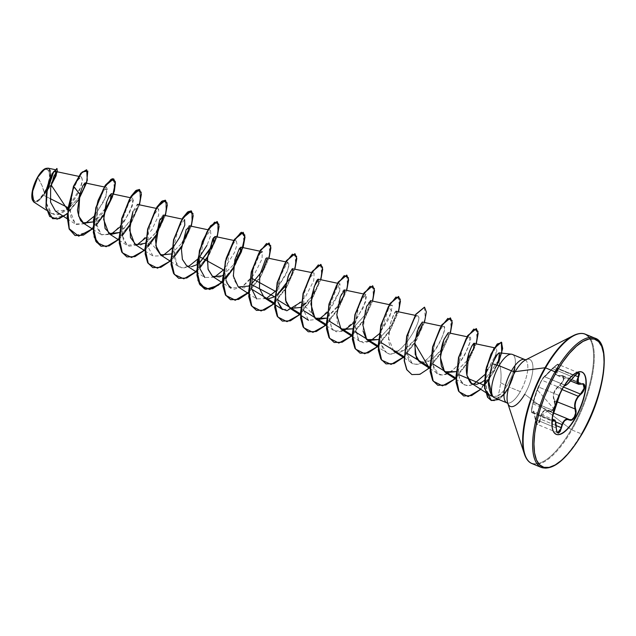<?xml version="1.0" encoding="UTF-8"?>
<svg xmlns="http://www.w3.org/2000/svg" width="636" height="636" viewBox="0 0 636 636"><rect width="100%" height="100%" fill="white"/><g stroke="black" fill="none" stroke-linecap="round" stroke-linejoin="round"><path stroke-width="0.48" stroke-dasharray="3.18 2.39" d="M544.957 376.504L543.987 376.83L553.908 367.004L557.629 364.507L558.392 365.509L555.618 371.599L555.594 374.278L557.367 375.733L561.827 375.614L563.52 377.156L563.218 380.4L562.319 382.212L556.198 388.31L553.9 392.507L553.256 397.023L554.775 404.552L553.566 408.447L537.571 390.178L541.554 380.161L543.279 377.466L544.408 376.703L541.785 380.177L538.493 386.99L559.124 395.505L562.168 388.596L541.785 380.177L544.408 376.703L564.959 385.193L544.408 376.703L553.932 367.234L558.368 364.468L557.645 368.331L574.936 375.471L557.645 368.331L558.758 365.732L558.321 364.444L556.484 365.032L552.644 368.673L573.275 377.196L574.475 375.709L553.932 367.234L574.475 375.709L576.9 373.451L578.696 372.863M531.775 412.637L532.412 412.192L552.159 420.348L532.412 412.192L531.871 412.724L552.366 421.191L551.984 419.307L553.415 412.319L532.873 403.844L531.601 410.904L531.775 412.637L532.412 412.192C531.219 413.177 531.37 410.395 532.873 403.844L553.415 412.319L553.964 410.777L533.334 402.254L532.873 403.844L538.493 386.99L559.124 395.505L553.964 410.777L533.024 402.381L536.363 391.593L541.554 380.161L537.571 390.178L553.566 408.447L551.15 410.864L549.822 411.134L545.783 410.045L543.072 411.373L541.093 414.608L539.105 422.598L537.5 424.101L536.705 423.799L535.576 421.263L533.906 411.993L533.016 410.896L531.545 412.2L531.728 408.129L533.024 402.405C531.33 409.226 531.036 412.374 532.149 411.858L532.412 412.192L532.149 411.858C533.461 409.608 534.526 412.112 535.329 419.363L536.188 423.059L537.698 424.419L539.408 422.845L540.489 419.116L556.23 425.611L540.489 419.116L537.245 424.347L537.698 424.419M569.633 419.768L546.483 410.371L544.233 410.959L542.341 412.891L541.077 415.912L555.618 421.914L541.077 415.912L540.489 419.116L540.083 419.045L540.489 419.116L541.077 415.912L547.978 410.713L549.13 411.309L551.356 411.206L553.877 408.654L555.164 404.568L554.632 400.807L557.351 401.928L554.632 400.807C557.033 405.124 552.048 413.805 548.725 411.095L567.384 419.013M563.44 387.03L559.791 385.519L557.327 387.618L562.001 389.542L557.327 387.618L555.101 390.679L553.837 394.225L553.725 397.754L554.632 400.807L554.226 400.958L554.632 400.807C552.708 396.419 553.606 392.022 557.327 387.618L562.653 382.403L564.013 378.643L562.669 375.63L563.758 379.954L559.791 385.519L559.561 385.154L563.44 387.03M578.227 396.244L580.422 394.042M562.455 388.119L562.455 388.119A33.724 12.299 -67.6 0 1 581.813 371.965A33.724 12.299 112.4 0 0 581.678 371.909A33.724 12.299 112.4 0 0 562.455 388.119L562.399 388.596L562.455 388.119A33.724 12.299 112.4 0 0 555.936 434.245A33.724 12.299 112.4 0 0 556.071 434.301A33.724 12.299 -67.6 0 1 562.455 388.119M564.339 385.734L560.411 392.603M37.842 177.603A17.029 6.209 112.4 0 0 32.985 199.163A17.029 6.209 112.4 0 0 44.25 192.708A134.212 42.246 -150.1 0 0 41.976 185.537A134.212 42.246 -150.1 0 0 37.842 177.603L41.976 185.537L44.25 192.708C54.839 175.099 48.034 159.056 37.842 177.603L42.851 171.092L44.472 169.907L47.263 169.319L49.099 171.14L49.521 177.698L47.088 186.769L44.25 192.708L39.233 199.219L37.611 200.404L34.829 200.992L32.985 199.163L32.563 192.605L33.899 186.658L37.842 177.603M32.325 199.752A18.15 6.622 112.4 0 0 44.456 193.201L43.638 195.268L38.104 201.421L33.684 201.954M491.374 400.497L494.903 400.855L504.014 394.415A22.562 8.228 112.4 0 0 507.695 388.962A22.562 8.228 112.4 0 0 514.914 366.376L515.12 366.606A22.562 8.228 -67.6 0 1 507.91 389.049L507.91 389.049A22.562 8.228 112.4 0 0 515.12 366.606L512.95 376.798L507.91 389.049L508.681 386.823L520.32 391.625A23.437 8.546 -67.6 0 1 506.964 402.898M539.892 466.657A69.984 25.52 112.4 0 0 581.384 433.863A69.984 25.52 -67.6 0 1 541.506 467.516M532.006 463.596A69.984 25.52 112.4 0 0 571.883 429.944L581.384 433.863L571.883 429.944A69.984 25.52 -67.6 0 1 530.392 462.738M524.573 454.541A69.69 25.416 112.4 0 0 571.215 429.562A69.69 25.416 -67.6 0 1 524.43 454.12M507.83 403.494L507.711 403.137A25.4 9.262 112.4 0 0 524.772 394.185L571.215 429.562L524.772 394.185A25.4 9.262 112.4 0 0 532.857 369.532A25.4 9.262 112.4 0 0 527.037 359.348M525.392 359.857A23.437 8.546 -67.6 0 1 520.32 391.625L508.681 386.823L512.95 376.798L514.914 366.376L511.813 376.226L506.924 385.996L503.076 391.553L497.909 395.942C499.037 392.746 499.952 388.342 500.651 382.729L506.924 385.996L500.651 382.729C501.621 374.461 500.858 367.075 498.362 360.572L499.173 352.837M511.511 354.204A23.437 8.546 -67.6 0 1 515.017 366.559A23.437 8.546 112.4 0 0 512.393 354.427M504.928 392.515L508.045 387.944L504.928 392.515C500.794 397.174 501.621 395.6 500.254 396.792L495.738 397.993C498.735 398.192 501.796 396.363 504.928 392.515L504.237 394.511L504.928 392.515M494.498 397.754A23.437 8.546 112.4 0 0 495.738 397.993L493.266 396.928M33.851 202.073L38.239 201.334L43.638 195.268L50.109 198.559L43.638 195.268L51.206 185.1L44.456 193.201A18.15 6.622 112.4 0 0 50.276 174.789A18.15 6.622 112.4 0 0 45.148 168.659M55.531 211.2L67.082 209.872L78.967 197.55L67.527 209.586M111.435 193.686L111.228 197.629L107.357 206.207L93.277 221.9L99.033 217.289L104.368 210.898M111.157 193.71L106.912 201.143M119.178 232.593L123.177 229.644L134.999 213.624L137.471 207.05L137.32 204.379L132.98 211.414L137.225 208.012L131.088 220.422L119.178 232.593M134.721 244.248L140.484 245.17L147.298 241.799L156.178 232.291L145.088 243.294M163.221 215.071L160.336 218.712M170.997 253.987L182.087 242.992L170.997 253.987M189.29 225.852L186.237 229.437M186.539 265.641L192.422 266.54L199.386 262.986L196.906 264.687M222.807 275.388L233.897 264.393L222.918 275.316L212.583 276.429M239.39 248.493L233.476 267.406L233.841 279.363L238.349 287.035L244.184 287.941L251.204 284.379L248.716 286.081M267.239 258.765L266.85 257.866M274.625 296.781L277.105 295.072L274.625 296.781M285.715 285.779L292.083 273.981L292.759 268.559M300.526 307.474L303.014 305.773M306.019 303.134C315.599 293.904 320.87 278.799 318.604 279.252M337.525 307.18L326.435 318.175L339.855 303.626L344.052 294.929L344.791 290.111C342.279 285.683 330.307 322.444 341.627 329.583M352.344 328.876L365.97 313.969L370.844 301.257L366.129 313.691L352.344 328.868M370.478 300.653L368.236 303.086L365.223 310.376L363.037 330.998M378.253 339.568L391.243 325.712L396.761 312.689L391.426 325.409L378.253 339.568M396.498 311.401L394.233 313.627L390.591 322.897L388.644 338.455L393.787 351.215L403.622 350.571L415.244 339.266M422.519 324.4L422.296 322.047L422.519 324.4C421.867 334.671 398.669 363.037 391.283 348.623C382.729 336.11 397.071 302.99 396.761 312.689M419.696 361.916L430.485 360.707L440.168 351.318L448.118 336.341L448.197 332.747M467.062 360.668L455.972 371.663L466.864 360.938L473.558 348.504M498.362 360.572L484.338 380.471L498.362 360.572C500.858 367.075 501.621 374.461 500.651 382.729C499.952 388.342 499.037 392.746 497.909 395.942L493.282 396.872L499.308 395.139C500.413 394.129 499.777 395.322 503.076 391.553L504.237 394.511L498.791 399.519L504.237 394.511A22.562 8.228 112.4 0 0 507.91 389.049A22.562 8.228 -67.6 0 1 504.237 394.511L498.576 399.432M493.17 396.848L491.127 396.005L488.949 393.899C487.661 394.201 486.516 389.423 485.514 379.565L488.575 361.447C490.102 356.526 491.986 352.551 494.22 349.522L496.255 348.138L496.867 351.096L493.027 361.995L484.95 374.54L496.239 353.95L494.22 349.522C486.349 360.326 485.03 380.177 485.514 379.565C486.015 387.92 487.16 392.698 488.949 393.899L495.738 397.993M443.141 326.618C447.839 325.513 439.428 347.359 430.119 356.16C424.26 362.361 418.925 364.961 414.108 363.967L412.104 363.069L407.143 353.926L407.692 337.287C409.298 327.476 415.324 314.828 417.876 315.925C424.061 319.344 397.667 363.037 386.402 352.495C399.877 362.345 424.697 316.203 417.717 315.877C411.707 313.111 397.993 363.609 415.173 364.182C430.85 367.234 451.107 322.579 442.934 326.705C435.636 328.224 424.792 376.425 441.996 374.946C458.691 376.003 477.525 330.497 468.231 337.803C465.886 336.937 462.666 346.238 458.572 365.708C458.111 372.092 458.874 377.212 460.885 381.067C463.016 383.89 464.312 385.178 464.749 384.931L468.629 385.623L473.613 384.216L470.068 385.44L466.45 385.488L463.39 384.088L460.09 379.398C458.985 377.967 458.477 373.404 458.572 365.708C461.625 348.711 464.844 339.409 468.231 337.803L469.535 337.271L469.901 342.327L465.202 353.95C458.31 366.527 450.566 373.523 441.996 374.946L438.013 373.761L433.283 365.764L433.021 351.517C435.66 337.772 439.031 329.472 443.141 326.618L441.058 326.03M455.774 379.191L463.39 384.088M415.149 315.329L417.876 315.925M386.402 352.495C381.544 349.617 379.875 341.731 381.401 328.82C383.063 316.06 390.735 301.981 392.396 305.725L389.407 318.008L378.937 334.083L391.951 311.147L388.882 307.593L381.067 331.269L381.513 344.545L386.402 352.495L378.054 347.105M389.248 304.636L392.396 305.725M343.957 330.704L334.385 330.974L331.674 328.128L336.357 331.865L342.709 331.261L356.637 318.97L365.613 301.925L365.597 294.476L359.499 303.563L354.912 323.366L358.267 339.807L363.299 342.78L369.866 341.397L360.286 341.675L358.911 340.538L354.832 327.389L357.989 307.689L362.099 298.26L365.915 294.484L366.694 296.002L363.291 307.768L353.028 323.39M327.127 312.689L339.807 290.89L338.09 284.912L330.092 304.596L328.979 317.913L331.674 328.128L328.915 315.695L331.141 300.136L335.967 287.941L340.006 283.783L339.68 291.288L331.817 306.743L319.526 319.185L308.476 320.282L303.253 309.374L304.493 292.441L309.573 278.123L314.097 273.083L313.747 280.691L305.805 296.201L293.53 308.547L282.567 309.581M277.956 302.052L277.455 288.37L280.603 274.601L284.952 265.244L288.188 262.39L288.863 265.856L286.462 273.655L275.309 291.296L287.591 270.721L288.975 263.861L287.186 262.692L279.514 278.067L277.956 302.052M266.238 298.61L256.666 298.88L248.74 293.76M252.778 270.586L260.204 253.001M259.711 251.148L262.286 251.689L262.056 258.9L254.432 274.156L242.109 286.908L230.757 288.188L222.616 282.917M226.758 282.678L226.265 281.112M226.042 280.222L225.629 278.004M225.534 277.256L225.327 274.673L229.819 250.441L233.635 243.143L236.377 240.996L237.037 244.55L234.573 252.444L223.498 269.903L225.327 274.673L227.815 284.96L233.961 289.316L242.523 286.645L251.49 278.147M214.419 277.216L204.848 277.487L196.707 272.224M199.402 260.633L204.267 238.874L210.468 230.296L210.921 234.946L206.994 245.337M199.68 256.753L197.589 259.21L199.68 256.745M173.731 246.482L176.538 264.417L181.665 267.851L188.51 266.516L184.09 267.907L178.939 266.794L174.288 259.106L173.731 246.482L178.764 227.267L184.567 219.603L181.991 219.054M171.68 248.509L173.771 246.053L162.737 255.751L153.03 256.093L148.085 247.007L148.283 232.259L153.427 215.326L158.658 208.902L158.603 215.54L151.758 229.93L139.061 243.747L127.128 245.393L121.945 234.827L123.034 218.045L128.098 203.48L132.749 198.201L132.32 206.032L123.837 222.187L111.952 233.794L101.219 234.7L95.877 222.592L97.96 203.941L102.762 191.738L106.848 187.509L105.974 196.604L95.766 214.316L93.961 216.415L104.328 200.571L107.611 188.844L103.93 189.886L97.96 203.949L96.561 226.98L101.442 234.835L110.791 234.422M84.882 223.729L75.31 223.999L69.873 210.278L73.029 189.965L77.664 180.155L81.44 176.919L82.386 180.147L80.335 187.962L68.116 207.71L59.1 213.998L51.58 213.553L46.619 203.48L47.541 187.843L51.985 174.542L55.857 169.804L54.593 177.675L45.323 192.223L50.475 176.482L47.835 168.103M78.451 200.221L67.193 213.831L78.451 200.221M57.319 171.799L53.082 182.111L44.679 193.241L51.174 185.251L57.319 171.799M86.576 169.756L87.14 179.972L78.848 199.14L65.254 215.135L52.557 218.617L65.254 215.135L78.848 199.14L87.14 179.972L86.576 169.756M56.795 168.429L56.97 172.324L56.898 168.484M51.309 184.623L44.727 193.193L51.309 184.623M84.89 223.729L76.161 224.476L70.882 217.138L70.063 204.1L73.029 189.965C78.832 176.729 81.925 173.668 82.314 180.791C81.13 188.717 76.392 197.693 68.116 207.71C51.118 226.543 41.117 204.172 48.797 182.842C57.025 157.815 61.104 174.455 45.323 192.223L50.546 175.695M524.851 359.571A23.437 8.546 -67.6 0 1 520.32 391.625A23.437 8.546 -67.6 0 1 506.423 402.612M573.37 335.593A69.69 25.416 -67.6 0 1 593.571 358.473A69.69 25.416 -67.6 0 1 571.215 429.562A69.69 25.416 112.4 0 0 593.412 361.932A69.69 25.416 112.4 0 0 577.44 333.995M524.772 394.185A25.4 9.262 112.4 0 0 532.92 368.276A25.4 9.262 112.4 0 0 525.559 359.928L525.893 359.761M587.036 335.085A69.984 25.52 -67.6 0 1 571.883 429.944A69.984 25.52 112.4 0 0 585.422 334.226M594.922 338.145A69.984 25.52 -67.6 0 1 581.384 433.863A69.984 25.52 112.4 0 0 596.536 339.004M492.55 396.292L492.169 395.87M448.229 332.755L448.118 336.341L441.774 349.077L431.685 359.904L425.23 362.886L419.219 361.582M318.708 279.268L317.801 285.182L310.885 297.489L300.192 307.673L290.294 308.516M191.46 266.699L186.658 265.721M113.55 194.131L103.835 214.936L93.047 228.475L96.203 225.192M118.956 239.176L122.104 235.892M129.744 225.629L139.459 204.832L131.103 223.395L118.368 239.724M155.653 236.33L165.368 215.532L157.013 234.096L144.277 250.425L148.013 246.593M181.554 247.022L191.277 226.225L182.922 244.788L170.178 261.126L173.922 257.286M196.675 271.27L199.831 267.987M207.463 257.723L217.178 236.926L208.831 255.489L196.087 271.818M222.584 281.963L225.732 278.679M233.364 268.424L243.087 247.619L234.732 266.19L221.996 282.519M247.905 293.212L260.641 276.883L268.996 258.319L260.641 276.883L247.905 293.212M273.806 303.913L286.55 287.583L294.897 269.02L286.55 287.583L273.806 303.913M299.715 314.605L312.459 298.276L320.806 279.713L312.459 298.276L299.715 314.605M325.624 325.306L338.36 308.977L346.715 290.413L338.36 308.977L325.624 325.306M351.525 336.007L364.269 319.677L372.624 301.106L364.269 319.677L351.525 336.007M377.434 346.7L390.178 330.37L398.526 311.807L390.178 330.37L377.434 346.7M403.932 356.844L414.72 343.305M429.252 368.093L441.988 351.764L450.344 333.2L441.988 351.764L429.252 368.093M455.153 378.794L467.897 362.464L476.253 343.901L467.897 362.464L455.153 378.794M501.788 353.131L494.053 371.718L480.768 389.296L498.863 361.828M74.889 235.431L81.774 235.535L89.795 231.051L105.353 211.979L114.401 190.069L113.558 178.803M100.798 246.124L107.683 246.235L115.704 241.744L131.262 222.68L140.31 200.761L139.467 189.496L140.317 200.722L131.318 222.576L115.816 241.656L107.802 246.196L100.901 246.172M126.699 256.825L133.592 256.928L141.605 252.444L157.164 233.372L166.219 211.462L165.376 200.197L166.227 211.422L157.227 233.277L141.717 252.357L133.711 256.896L126.81 256.865M152.608 267.518L159.493 267.629L167.514 263.145L183.073 244.073L192.12 222.163L191.277 210.89L192.136 222.115L183.136 243.97L167.626 263.05L159.612 267.589L152.72 267.565M178.517 278.218L185.402 278.322L193.424 273.838L208.982 254.774L218.029 232.856L217.186 221.59L218.037 232.816L209.037 254.67L193.535 273.75L185.521 278.29L178.629 278.266M204.418 288.919L211.311 289.022L219.333 284.538L234.891 265.466L243.938 243.556L243.095 232.291M230.327 299.612L237.212 299.723L245.234 295.231L260.792 276.167L269.847 254.249L269.004 242.984M256.236 310.312L263.121 310.416L271.143 305.932L286.701 286.86L295.748 264.95L294.905 253.685M282.145 321.005L289.03 321.116L297.052 316.625L312.61 297.561L321.657 275.65L320.814 264.377M308.047 331.706L314.931 331.809L322.953 327.325L338.511 308.261L347.566 286.343L346.723 275.078M333.956 342.406L340.84 342.51L348.862 338.026L364.42 318.954L373.467 297.044L372.632 285.779M359.865 353.099L366.749 353.211L374.771 348.719L390.329 329.655L399.376 307.737L398.534 296.471M385.774 363.8L392.658 363.903L400.68 359.42L416.238 340.347L425.285 318.437L424.443 307.172M411.675 374.493L418.56 374.604L426.581 370.112L442.139 351.048L451.194 329.13L450.352 317.865M437.584 385.193L444.469 385.297L452.49 380.813L468.048 361.741L477.095 339.831L476.253 328.566M463.493 395.894L470.314 395.918L478.216 391.259L493.186 372.768L501.74 352.352L501.216 342.176M424.435 322.5L416.079 341.071L403.343 357.4M119.87 227.108L129.76 212.265L133.544 199.903L129.672 200.825L123.034 218.045L121.659 230.645L123.575 240.972L128.893 246.227L136.7 245.122M145.779 237.808L162.609 255.823M301.218 301.989L318.04 320.003M497.161 365.144L488.909 379.43M485.666 383.691L484.306 385.297M458.85 374.676L455.742 377.951M432.941 363.983L429.833 367.25M407.04 353.282L403.924 356.558M381.131 342.589L378.015 345.857M355.222 331.889L352.113 335.156M329.313 321.188L326.204 324.463M303.412 310.495L300.295 313.763M277.503 299.795L274.386 303.07M251.594 289.102L248.485 292.369M103.883 214.419L88.984 231.679L75 235.471M503.076 391.553L506.924 385.996L511.813 376.226L514.914 366.376A22.562 8.228 -67.6 0 1 507.695 388.962A22.562 8.228 -67.6 0 1 504.014 394.415L503.076 391.553M45.021 168.723L45.951 168.302M48.654 168.445L49.799 169.788M50.244 170.997L50.594 173.731M32.285 199.64L33.287 201.374L34.416 202.033L35.799 202.049L39.114 200.149L44.456 193.201L47.485 186.873L50.085 177.206L50.133 172.078L48.797 168.93L47.668 168.27L44.703 168.898M552.446 416.985L552.175 418.941M563.25 375.995L560.721 375.574L581.352 384.096L583.705 384.446M558.074 432.838L556.643 431.518L556.118 427.964L535.496 419.45L534.073 412.287L533.222 411.238L532.412 412.192L533.222 411.238M557.716 432.79L537.245 424.347L533.365 411.269L552.175 419.037M554.21 419.903L555.196 421L555.896 423.878L556.118 427.964L535.329 419.363C536.657 425.611 538.239 425.5 540.083 419.045C541.276 411.659 544.114 408.892 548.598 410.745L548.598 410.745C550.347 411.659 552 410.896 553.566 408.447C554.95 405.752 555.172 403.256 554.226 400.958C552.096 394.98 553.877 389.709 559.561 385.154C564.569 379.7 564.863 376.552 560.443 375.685C555.125 376.274 554.067 373.777 557.263 368.196C559.251 363.315 557.661 363.426 552.509 368.522C547.302 374.27 544.456 377.037 543.987 376.83L541.554 380.161L538.358 386.616C536.474 390.933 534.701 396.196 533.024 402.405L533.334 402.254C534.9 396.228 536.617 391.14 538.493 386.99L541.785 380.177L562.168 388.596L565.03 385.225C566.072 385.678 568.815 383.007 573.275 377.196L567.845 383.58L565.953 385.162L565.03 385.225C564.681 384.883 563.719 386.004 562.168 388.596L559.275 395.823M564.959 385.146L544.368 376.647L543.263 377.482L538.35 386.624C536.625 390.48 534.852 395.735 533.024 402.389C531.394 409.131 531.012 412.581 531.871 412.724M565.181 385.36L544.408 376.703C544.798 376.902 547.54 374.222 552.644 368.673L573.441 377.331L574.475 375.709L578.092 372.871M578.951 373.006L558.321 364.444M570.548 380.948L557.311 375.486L557.263 368.196L557.645 368.331L556.015 371.615L555.967 374.207L557.708 375.622L560.721 375.574L581.622 384.025M557.311 375.486L562.669 375.63L557.708 375.622M552.374 421.191L553.415 412.319L554.242 410.713M552.302 417.876L552.191 418.742M556.866 431.995L554.369 419.943M554.258 410.681L559.283 395.767M563.878 386.314L560.499 392.388M553.447 412.971L569.729 419.808M78.618 176.315L81.44 176.919M67.17 218.736L75.31 223.999M104.272 186.96L106.848 187.509M93.079 229.429L101.219 234.7M130.173 197.661L132.749 198.201M118.988 240.13L127.128 245.393M156.082 208.354L158.658 208.902M144.897 250.823L153.03 256.093M170.798 261.523L178.939 266.794M207.9 229.755L210.468 230.296M233.802 240.448L236.377 240.996M285.62 261.841L288.188 262.39M311.529 272.542L314.097 273.083M337.43 283.235L340.006 283.783M326.244 325.712L334.385 330.974M363.339 293.935L365.915 294.484M352.368 336.547L360.286 341.675M403.963 357.798L412.104 363.069M429.872 368.498L438.013 373.761M466.967 336.722L469.535 337.271M494.363 347.741L496.255 348.138M51.58 213.553L46.436 210.222M55.857 169.804L54.855 169.589M562.669 375.63L583.156 384.088M537.245 424.347C536.601 424.753 535.957 423.099 535.313 419.394C534.439 413.352 533.795 410.641 533.365 411.269M544.448 376.798L552.493 368.522C556.405 364.77 558.368 363.418 558.368 364.468M560.523 392.348L563.846 386.37"/><path stroke-width="0.95" d="M552.175 418.941L552.35 421.342L553.304 421.072L552.159 420.348L553.042 420.714L552.239 421.088M568.051 419.076L565.309 419.688L563.424 421.612L561.97 424.538L555.618 421.914L561.97 424.538L561.119 427.63L561.97 424.538C563.973 419.744 566.43 418.098 569.347 419.609L571.82 419.641L574.252 417.081L575.612 413.042L574.65 406.364L574.944 402.914L576.184 399.4L578.227 396.244L562.001 389.542L578.227 396.244C574.865 400.775 573.871 405.14 575.262 409.322C577.313 413.591 572.392 422.137 569.347 419.609M583.093 384.065L583.705 384.446L584.397 387.07L583.109 390.838L580.422 394.042L563.44 387.03L580.422 394.042L578.227 396.244M552.191 418.742L553.304 421.072L554.409 420.269L555.363 421.318L556.818 431.884L558.336 433.18L560.165 431.55L562.749 423.671L564.696 420.698L567.113 419.418L570.731 420.348L572.122 419.951L574.586 417.296L575.429 418.146A33.724 12.299 -67.6 0 1 556.214 434.356A33.724 12.299 -67.6 0 1 562.733 388.238L557.112 399.988L553.312 412.239L552.287 417.955L552.191 427.487L553.129 430.938L554.672 433.323L556.77 434.547L559.338 434.571L562.288 433.386L565.491 431.041L568.838 427.623L575.429 418.146L581.05 406.388L583.22 400.211L585.875 388.429L585.971 378.897L585.033 375.447L583.49 373.062L581.391 371.829L578.824 371.814L575.874 372.998L572.67 375.343L569.323 378.754L562.733 388.238A33.724 12.299 -67.6 0 1 581.948 372.02A33.724 12.299 -67.6 0 1 575.429 418.146L575.151 418.027A33.724 12.299 112.4 0 0 581.813 371.965A33.724 12.299 -67.6 0 1 575.151 418.027L574.586 417.296L576.017 413.066L575.047 405.601L575.755 401.451L577.782 397.5L583.538 390.894L584.42 388.85L584.691 385.384L583.029 383.818L579.03 384.144L577.488 382.848L577.401 380.304L579.65 373.793L578.657 372.712L576.264 374.111L567.113 384.438L564.339 385.734M33.684 201.954L32.372 199.911L32.77 189.711L37.627 177.102A18.15 6.622 112.4 0 0 32.269 199.601A18.15 6.622 112.4 0 0 32.325 199.752M581.94 433.99L582.059 433.776A68.974 25.154 -67.6 0 1 536.442 459.947A68.974 25.154 -67.6 0 1 556.103 372.601L555.045 371.798A69.984 25.52 112.4 0 0 539.892 466.657M530.392 462.738A69.984 25.52 -67.6 0 1 545.545 367.878L555.045 371.798L545.545 367.878A69.984 25.52 112.4 0 0 532.006 463.596L541.506 467.516A69.984 25.52 -67.6 0 1 555.045 371.798A69.984 25.52 -67.6 0 1 594.922 338.145L585.422 334.226A69.984 25.52 112.4 0 0 545.545 367.878L544.988 367.751A69.69 25.416 112.4 0 0 524.573 454.541M527.037 359.348A25.4 9.262 112.4 0 0 515.208 371.655L544.988 367.751L515.208 371.655A25.4 9.262 112.4 0 0 507.711 403.137L524.43 454.12A69.69 25.416 -67.6 0 1 544.988 367.751A69.69 25.416 -67.6 0 1 573.37 335.593L525.559 359.928A25.4 9.262 112.4 0 0 515.208 371.655A6.71 2.115 29.9 0 1 511.495 370.836A23.437 8.546 -67.6 0 1 525.392 359.857M524.851 359.571L512.393 354.427A23.437 8.546 112.4 0 0 499.037 365.692A23.437 8.546 -67.6 0 1 511.511 354.204L499.173 352.837L496.223 355.58L492.351 363.744L499.037 365.692A23.437 8.546 112.4 0 0 494.498 397.754L506.964 402.898A23.437 8.546 -67.6 0 1 511.495 370.836L499.037 365.692L511.495 370.836A23.437 8.546 -67.6 0 1 524.851 359.571L525.996 359.745M67.527 209.586L51.206 185.1L56.103 175.719L56.731 171.68L53.885 176.148L50.634 188.224L50.554 202.169L55.531 211.2L67.17 218.736M75 235.471L69.189 229.079L67.13 216.916L73.482 186.276L79.802 194.211L78.967 197.55L84.365 187.358L85.041 182.882L82.807 185.784L79.802 194.211L77.727 208.759C77.051 209.96 78.013 213.903 80.621 220.589L82.911 222.846L93.277 221.9L83.713 223.3L78.602 215.978L79.802 194.211L73.697 186.364L82.298 171.919L87.8 171.06L86.615 182.739L78.451 200.221L87.299 180.314L86.687 169.804L81.034 173.342L73.482 186.276L80.812 173.254L86.576 169.756L80.915 173.135L73.482 186.276L67.13 216.804L69.141 228.976L75.104 235.519L69.356 229.063L67.344 216.9L73.697 186.364L67.798 209.172L69.221 228.729L78.697 236.171L93.047 228.475L83.403 235.129L75.104 235.519M104.368 210.898L110.282 200.253L111.157 193.71M106.912 201.143L103.636 219.452L108.812 233.547L119.178 232.593L110.807 234.43L105.099 228.515L103.732 216.296L106.371 202.717L109.344 195.801L111.435 193.686M145.088 243.294L135.945 244.876L130.452 237.53L129.879 224.349L132.98 211.414L129.545 230.2L134.721 244.248L144.897 250.823M160.336 218.712L159.604 220.31L163.587 216.526L156.178 232.299L162.546 220.493L163.221 215.071L181.991 219.054M159.604 220.31L155.462 239.661L156.623 249.105L160.63 254.941L170.997 253.987L160.781 255.036L155.812 245.623L159.604 220.31M186.658 265.721L182.421 259.464L181.403 249.225L186.237 229.437L189.385 227.982L182.087 242.992L188.288 231.631L189.29 225.852M186.237 229.437L181.411 249.105L182.381 259.321L186.539 265.641L196.707 272.224M212.583 276.429L208.036 269.076L207.519 257.127L213.624 237.594L213.624 243.731L199.386 262.986L212.313 246.545L215.135 239.398L215.04 236.473L212.837 238.826L207.392 258.542L208.147 269.521L212.44 276.334L219.674 276.859L222.807 275.388M233.897 264.393L240.265 252.587L240.949 247.165L239.39 248.493L240.996 250.266L233.897 264.385M285.62 261.841L266.85 257.866L265.888 258.447L259.814 275.062L259.44 288.402L264.258 297.735L268.154 298.856L274.625 296.781L251.204 284.379L262.779 270.427L267.239 258.765M311.529 272.542L292.298 268.694L293.061 270.467L290.604 277.471L277.105 295.072L285.715 285.779M290.294 308.516L285.548 300.232L285.524 286.963L288.792 274.633L292.298 268.694L288.076 276.533L285.143 290.302L286.025 302.164L290.167 308.428L300.526 307.474M303.014 305.773L306.019 303.134M337.43 283.235L318.604 279.252C317.022 278.489 314.661 284.467 311.505 297.171L311.68 311.926L316.068 319.129L317.022 319.646L326.435 318.175L314.979 318.27L310.893 304.072L314.264 286.462L318.708 279.268M352.344 328.868L341.007 329.074L336.802 314.844L340.34 296.718L344.577 289.96L363.339 293.935M341.627 329.583L352.344 328.876M363.037 330.998L366.384 339.242L367.886 340.522L378.253 339.568L366.71 339.584L362.735 324.527L366.734 306.186L370.844 301.257L370.478 300.653L389.248 304.636M396.761 312.689L396.498 311.401M415.244 339.266L422.519 324.4M419.219 361.582L416.334 357.742L414.656 344.004L417.248 331.11L422.312 322.055L418.472 327.763L414.95 341.238L415.236 354.435L419.696 361.916L429.872 368.498M466.967 336.722L448.197 332.747L444.031 339.338C440.486 348.321 439.659 357.424 441.559 366.638L445.605 372.617L455.972 371.655L444.524 371.766L440.43 357.615L443.777 340.014L448.229 332.755M473.558 348.504L474.106 343.448L471.745 346.087L468.621 353.934L466.935 375.32L471.515 383.309L472.31 383.754L476.738 384.319L481.778 382.292L484.338 380.471L481.778 382.292L476.738 384.319L472.31 383.754C471.125 384.414 469.336 381.6 466.935 375.32C463.143 355.452 478.614 332.628 473.558 348.504L467.062 360.668M484.95 374.54L473.613 384.216L484.95 374.54M378.937 334.083L369.858 341.397L378.937 334.091M353.028 323.39L343.957 330.704M264.258 297.735L282.567 309.581L277.956 302.052L281.311 308.563L286.876 310.758L301.218 301.989M251.49 278.147L275.309 291.296L266.238 298.61M256.666 298.88L251.506 288.505L252.778 270.586M260.204 253.001L262.286 251.689M230.757 288.188L226.758 282.678M226.265 281.112L226.042 280.222M225.629 278.004L225.534 277.256M206.994 245.337L199.68 256.753L223.498 269.895L214.419 277.216M204.848 277.487L199.958 268.694L199.402 260.633M197.589 259.21L188.51 266.516L197.589 259.202M184.567 219.603L184.814 225.128L179.479 237.633L173.731 246.482M84.89 223.729L93.961 216.415L84.882 223.729M67.782 207.543L50.109 198.559L67.782 207.543M54.855 169.589L47.835 168.103L43.121 170.122L37.794 177.078L32.229 192.43L33.851 202.073L46.436 210.222M67.193 213.831L57.232 219.142L49.688 216.502L46.007 206.97L46.333 193.638L53.774 171.45L57.319 171.799L57.009 168.516L52.47 173.723L47.096 189.417L46.134 207.829L52.669 218.665L59.331 218.625L67.193 213.831M56.898 168.484L52.43 173.302L46.945 189.019L45.911 207.694L52.557 218.617L45.919 207.741L46.873 189.329L52.255 173.636L57.009 168.516M56.97 172.324L51.309 184.623L56.97 172.324M495.738 397.993A23.437 8.546 -67.6 0 1 493.719 397.285A23.437 8.546 -67.6 0 1 499.037 365.692L492.351 363.744C488.861 378.07 487.693 385.44 488.853 385.853C488.663 387.34 489.402 390.162 491.079 394.312L493.719 397.285M506.423 402.612A23.437 8.546 -67.6 0 1 511.495 370.836A6.71 2.115 -150.1 0 0 515.208 371.655A25.4 9.262 112.4 0 0 507.767 403.288A25.4 9.262 112.4 0 0 524.772 394.185M577.44 333.995A69.69 25.416 112.4 0 0 544.988 367.751L545.545 367.878A69.984 25.52 -67.6 0 1 587.036 335.085M596.536 339.004A69.984 25.52 112.4 0 0 555.045 371.798L556.103 372.601A68.974 25.154 -67.6 0 1 601.72 346.437A68.974 25.154 -67.6 0 1 582.059 433.776L582.067 433.927C604.558 396.268 611.872 342.772 594.922 338.145M556.103 372.601L562.717 362.115L569.578 353.211L576.423 346.223L582.981 341.429L589.008 339.004L594.263 339.052L598.556 341.556L601.72 346.437L603.62 353.497L604.2 362.464L603.429 372.998L601.338 384.685L598.007 397.095L593.563 409.727L588.181 422.121L582.059 433.776L575.445 444.262L568.584 453.166L561.747 460.154L555.18 464.948L549.154 467.373L543.899 467.333L539.606 464.821L536.442 459.947L534.542 452.888L533.962 443.92L534.733 433.386L536.824 421.692L540.155 409.29L544.599 396.649L549.981 384.263L556.103 372.601M493.266 396.928L492.55 396.292M492.169 395.87L488.79 381.56L492.351 363.744C498.958 350.468 500.961 349.41 498.362 360.572M344.791 290.111L343.639 296.042L337.525 307.18M248.716 286.081L238.254 286.971L233.325 275.984L234.883 259.734L239.39 248.493M196.906 264.687L191.46 266.699M96.203 225.192L103.835 214.936L114.377 191.166L115.434 182.715L113.669 178.843L105.163 185.958L96.028 207.861L93.524 232.49L96.036 241.402L101.013 246.219L109.034 245.933L118.368 239.724M113.55 194.131L115.275 181.435L110.99 179.36L103.318 189.107L96.163 207.36L93.246 227.585L96.672 242.459L106.109 246.728L118.956 239.176M122.104 235.892L129.744 225.629M139.459 204.832L141.192 192.175L136.971 190.013L129.354 199.553L122.191 217.607L119.155 237.761L122.358 252.81L131.565 257.493L144.277 250.425L134.943 256.634L126.922 256.912L121.945 252.095L119.433 243.19L121.937 218.561L131.064 196.659L139.578 189.536L141.375 194.346L139.459 204.832M148.013 246.593L155.653 236.33M165.368 215.532L167.101 202.876L162.88 200.706L155.264 210.254L148.101 228.308L145.064 248.461L148.268 263.511L157.474 268.185L170.178 261.126L160.844 267.335L152.823 267.613L147.854 262.795L145.342 253.883L147.846 229.254L156.973 207.352L165.479 200.237L167.276 205.038L165.368 215.532M173.922 257.286L181.554 247.022M196.087 271.818L186.753 278.027L178.732 278.306L173.763 273.496L171.243 264.584L173.747 239.955L182.882 218.053L191.388 210.937L193.185 215.739L191.277 226.225L192.994 213.529L188.709 211.454L181.037 221.193L173.882 239.454L170.973 259.671L174.391 274.553L183.828 278.822L196.675 271.27M199.831 267.987L207.463 257.723M221.996 282.519L212.663 288.728L204.641 289.006L199.664 284.189L197.152 275.285L199.656 250.648L208.791 228.745L217.297 221.63L219.094 226.432L217.178 236.926L218.903 224.222L214.618 222.147L206.939 231.894L199.791 250.155L196.874 270.372L200.3 285.246L209.737 289.523L222.584 281.963M225.732 278.679L233.364 268.424M243.087 247.619L244.82 234.97L240.599 232.8L232.983 242.348L225.82 260.394L222.783 280.548L225.987 295.605L235.193 300.279L247.905 293.212L238.564 299.421L230.55 299.707L225.573 294.889L223.061 285.985L225.565 261.348L234.692 239.446L243.206 232.331L245.003 237.133L243.087 247.619M268.996 258.319L270.729 245.663L266.5 243.501L258.892 253.041L251.729 271.095L248.692 291.248L251.896 306.298L261.102 310.972L273.806 303.913L264.473 310.122L256.451 310.4L251.482 305.582L248.97 296.678L251.474 272.041L260.601 250.147L269.108 243.024L270.904 247.833L268.996 258.319M294.897 269.02L296.63 256.364L292.409 254.193L284.801 263.741L277.638 281.796L274.601 301.949L277.797 316.998L287.003 321.673L299.715 314.605L290.382 320.822L282.36 321.101L277.383 316.283L274.871 307.379L277.375 282.742L286.51 260.84L295.017 253.724L296.813 258.526L294.897 269.02M320.806 279.713L322.539 267.056L318.318 264.894L310.702 274.434L303.539 292.488L300.502 312.642L303.706 327.699L312.912 332.374L325.624 325.306L316.291 331.515L308.261 331.793L303.293 326.976L300.78 318.072L303.285 293.435L312.411 271.54L320.926 264.425L322.722 269.227L320.806 279.713M346.715 290.413L348.449 277.757L344.227 275.595L336.611 285.135L329.448 303.189L326.411 323.342L329.615 338.392L338.821 343.066L351.525 336.007L342.192 342.216L334.17 342.494L329.202 337.676L326.689 328.772L329.194 304.135L338.32 282.241L346.835 275.118L348.623 279.92L346.715 290.413M372.624 301.106L374.358 288.45L370.128 286.287L362.52 295.835L355.357 313.882L352.32 334.035L355.524 349.092L364.73 353.767L377.434 346.7L368.101 352.908L360.079 353.187L355.111 348.369L352.598 339.465L355.103 314.828L364.229 292.934L372.736 285.818L374.532 290.62L372.624 301.106M403.343 357.4L394.01 363.609L385.988 363.887L381.012 359.07L378.5 350.166L381.004 325.529L390.138 303.634L398.645 296.511L400.442 301.321L398.526 311.807L400.251 299.103L395.966 297.028L388.294 306.775L381.139 325.036L378.221 345.253L381.648 360.127L391.084 364.404L403.932 356.844M414.72 343.305L429.252 368.093L419.911 374.31L411.89 374.588L406.921 369.77L404.409 360.858L406.913 336.229L416.039 314.327L424.554 307.212L426.351 312.014L424.435 322.5M450.344 333.2L452.077 320.544L447.855 318.382L440.239 327.922L433.076 345.976L430.039 366.129L433.243 381.179L442.449 385.861L455.153 378.794L445.82 385.003L437.799 385.281L432.83 380.463L430.318 371.559L432.822 346.93L441.948 325.028L450.455 317.905L452.252 322.714L450.344 333.2M476.253 343.901L477.986 331.269L473.796 329.058L466.212 338.503L459.041 356.454L455.948 376.576L459.049 391.712L468.144 396.562L480.768 389.296L471.634 395.592L463.708 395.982L458.731 391.164L456.219 382.252L458.723 357.623L467.858 335.721L476.364 328.605L478.161 333.407L476.253 343.901M498.863 361.828L502.655 348.584L501.486 342.303L496.644 344.966L490.515 355.699L485.777 371.13L484.592 386.577L487.892 397.54L491.493 400.545L498.791 399.519L491.477 400.545L484.767 388.429L486.604 367.465L494.124 348.552L501.319 342.216L501.788 353.131M113.558 178.803L104.948 185.871L95.813 207.765L93.309 232.402L95.821 241.306L101.013 246.219M126.81 256.865L121.77 252.087L119.218 243.143L121.754 218.339L130.976 196.373L135.81 190.577L139.364 189.449L130.849 196.572L121.722 218.466L119.218 243.103L121.73 252.007L126.922 256.912M152.72 267.565L147.679 262.779L145.127 253.836L147.663 229.032L156.877 207.074L161.719 201.278L165.376 200.197L156.758 207.264L147.631 229.167L145.127 253.796L147.639 262.708L152.823 267.613M178.629 278.266L173.588 273.48L171.036 264.536L173.572 239.732L182.786 217.774L187.628 211.979L191.174 210.842L182.667 217.965L173.533 239.859L171.028 264.497L173.541 273.401L178.732 278.306M248.485 292.369L235.225 300.16L225.661 295.335L222.584 279.411L226.154 258.399L233.841 240.384L241.441 232.227L244.78 236.791L241.418 251.784L231.639 270.658L218.323 285.31L205.786 289.348L198.042 280.683L197.144 262.374L202.367 241.426L210.516 225.875L217.083 221.543L208.568 228.658L199.442 250.56L196.937 275.189L199.45 284.101L204.641 289.006M243.095 232.291L234.477 239.359L225.351 261.261L222.846 285.89L225.359 294.802L230.55 299.707M269.004 242.984L260.386 250.051L251.26 271.954L248.748 296.591L251.26 305.495L256.451 310.4M294.905 253.685L286.287 260.752L277.161 282.654L274.657 307.283L277.169 316.195L282.36 321.101M320.814 264.377L312.197 271.453L303.07 293.347L300.566 317.984L303.078 326.888L308.261 331.793M346.723 275.078L338.106 282.145L328.979 304.048L326.475 328.685L328.987 337.589L334.17 342.494M372.632 285.779L364.015 292.846L354.88 314.74L352.376 339.378L354.888 348.282L360.079 353.187M398.534 296.471L389.916 303.539L380.789 325.441L378.285 350.078L380.797 358.982L385.988 363.887M424.443 307.172L415.825 314.24L406.698 336.134L404.194 360.771L406.706 369.675L411.89 374.588M450.352 317.865L441.734 324.94L432.607 346.835L430.103 371.472L432.615 380.376L437.799 385.281M476.253 328.566L467.643 335.633L458.508 357.535L456.004 382.164L458.516 391.076L463.708 395.982M501.216 342.176L493.91 348.464L486.381 367.377L484.553 388.334L491.374 400.497M110.791 234.422L119.87 227.108M136.7 245.122L145.779 237.808M162.609 255.823L171.68 248.509M318.04 320.003L327.127 312.689M498.576 399.432L491.151 400.402L487.526 397.246L484.322 385.734L485.84 369.715L490.944 354.133L497.225 343.989L501.764 342.645L502.114 350.587L497.161 365.144M488.909 379.43L485.666 383.691M484.306 385.297L458.85 374.676M455.742 377.951L432.941 363.983M429.833 367.25L407.04 353.282M403.924 356.558L381.131 342.589M378.015 345.857L355.222 331.889M352.113 335.156L329.313 321.188M326.204 324.463L303.412 310.495M300.295 313.763L277.503 299.795M274.386 303.07L251.594 289.102M100.901 246.172L94.208 237.18L93.452 220.096L98.039 200.547L105.489 185.036L112.31 178.644L115.243 183.263L112.397 196.898L103.883 214.419M37.794 177.078L45.021 168.723A18.15 6.622 112.4 0 0 37.627 177.102L37.794 177.078M45.951 168.302L48.654 168.445M49.799 169.788L50.244 170.997M50.594 173.731L50.546 175.703M45.045 168.715L42.978 170.162L39.368 174.344L34.598 183.43L32.007 193.098L32.452 200.094M554.242 410.713L560.499 392.388L552.446 416.985M575.151 418.027A33.724 12.299 -67.6 0 1 556.071 434.301A33.724 12.299 112.4 0 0 575.151 418.027M557.351 401.928L575.683 409.187L557.351 401.928M552.302 417.876L554.258 410.681C551.587 417.303 552.167 423.059 552.374 421.191L554.21 419.903L553.042 420.714L553.304 421.072C555.061 419.124 556.055 421.461 556.277 428.084C557.231 434.825 558.98 434.706 561.516 427.734L556.23 425.611L561.119 427.63L559.847 431.303L557.716 432.79M578.092 372.871L578.76 372.879L579.221 374.175L578.275 376.846L578.331 384.16L581.646 383.969C586.305 382.085 585.494 390.774 580.676 394.4L580.422 394.042L580.676 394.4C575.834 398.891 574.173 403.82 575.683 409.187C576.486 411.659 576.121 414.37 574.586 417.296C572.893 419.991 571.192 420.881 569.482 419.975L569.482 419.975C565.794 418.409 563.138 421 561.516 427.734L557.637 432.766C557.057 431.621 556.802 433.887 556.301 428.052L556.301 428.052C556.015 422.399 555.371 419.696 554.385 419.951L554.544 420.038M563.846 386.37L565.46 385.09L563.878 386.314M565.953 385.162L565.189 385.368C564.784 386.855 570.746 381.401 573.441 377.331L573.433 377.323C569.069 382.944 566.414 385.527 565.46 385.09L564.959 385.146M570.548 380.948L578.315 384.152L581.646 383.969C577.154 384.78 576.16 382.443 578.673 376.957L574.936 375.471L578.673 376.957C580.39 371.329 578.649 371.448 573.433 377.323L573.441 377.331C576.9 373.467 578.673 371.981 578.76 372.879L578.275 376.846L576.987 380.304L577.091 382.936L578.673 384.279L581.352 384.096M557.637 432.766L556.866 431.995M554.258 410.681L559.283 395.767M581.622 384.025L583.164 384.096L584.15 388.358L580.422 394.042M568.687 419.259L553.447 412.971M541.506 467.516C553.113 470.712 566.628 459.51 582.067 433.919M524.43 454.12C526.203 459.192 528.731 462.348 532.006 463.596M56.731 171.68L78.618 176.315M85.041 182.882L104.272 186.96M82.911 222.846L93.079 229.429M111.411 193.678L130.173 197.661M108.812 233.547L118.988 240.13M137.32 204.379L156.082 208.354M160.63 254.941L170.798 261.523M189.131 225.772L207.9 229.755M215.04 236.473L233.802 240.448M212.44 276.334L222.616 282.917M240.949 247.165L259.711 251.148M238.349 287.035L248.74 293.76M290.167 308.428L308.476 320.282M316.068 319.129L326.244 325.712M341.977 329.822L352.368 336.547M367.886 340.522L378.054 347.105M396.387 311.354L415.149 315.329M393.787 351.215L403.963 357.798M422.296 322.047L441.058 326.03M445.605 372.617L455.774 379.191M474.106 343.448L494.363 347.741M471.515 383.309L485.308 392.237M485.538 392.388L491.127 396.005M506.964 402.898L507.902 403.582M573.37 335.593C578.211 333.248 582.226 332.795 585.422 334.226M583.125 384.08L581.511 384.12M554.369 419.943L552.175 419.037M559.275 395.823L560.523 392.348M569.729 419.808L568.719 419.275"/></g></svg>

